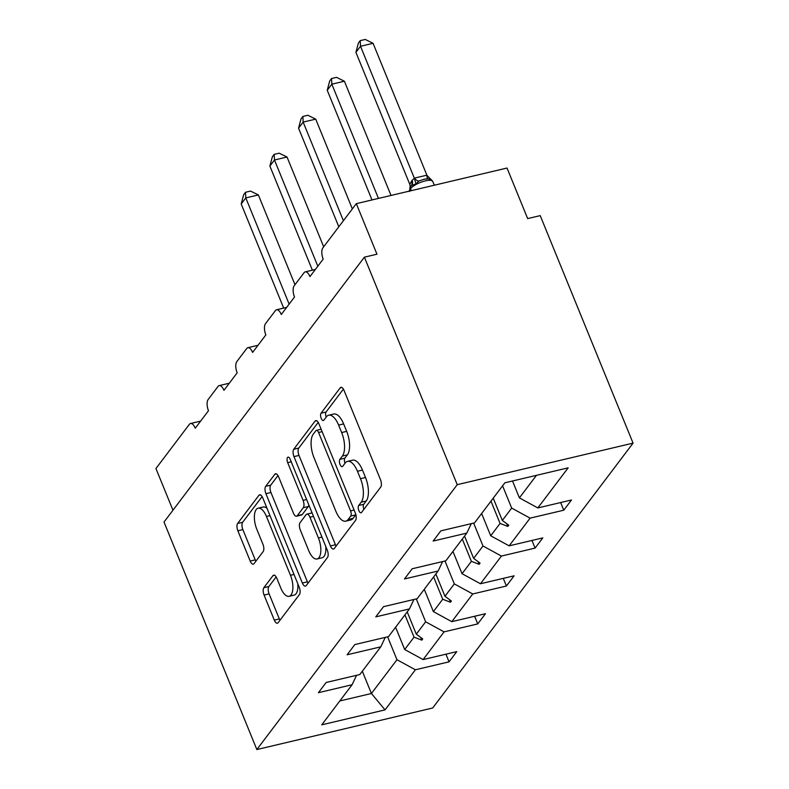 <?xml version="1.0" encoding="UTF-8"?>
<svg xmlns="http://www.w3.org/2000/svg" width="789" height="789" viewBox="0 0 789 789"><rect width="100%" height="100%" fill="white"/><g stroke="black" fill="none" stroke-linecap="round" stroke-linejoin="round"><path stroke-width="1.18" d="M358.867 510.631A3.935 1.716 -103.3 0 0 361.037 512.801A3.935 1.716 -103.3 0 0 361.549 512.436L380.722 487.089A5.631 2.446 -103.3 0 0 380.505 479.742L344.043 390.417A5.631 2.446 -103.3 0 0 340.947 387.33A5.631 2.446 -103.3 0 0 340.217 387.843L321.044 413.189A3.935 1.716 -103.3 0 0 321.202 418.328A3.935 1.716 -103.3 0 0 323.372 420.498A3.935 1.716 -103.3 0 0 323.884 420.133L326.36 416.858A18.009 7.841 -103.3 0 1 328.697 415.211A18.009 7.841 -103.3 0 1 338.619 425.103L341.657 432.55A18.009 7.841 -103.3 0 1 342.357 456.062L339.881 459.336A3.935 1.716 -103.3 0 0 340.039 464.484A3.935 1.716 -103.3 0 0 342.199 466.644A3.935 1.716 -103.3 0 0 342.712 466.289L345.197 463.005A18.009 7.841 -103.3 0 1 347.535 461.358A18.009 7.841 -103.3 0 1 357.447 471.25L360.484 478.696A18.009 7.841 -103.3 0 1 361.194 502.208L358.709 505.493A3.935 1.716 -103.3 0 0 358.867 510.631M263.861 587.706A5.631 2.446 -103.3 0 0 264.078 595.054L274.306 620.115A5.631 2.446 -103.3 0 0 277.403 623.211A5.631 2.446 -103.3 0 0 278.132 622.699L299.425 594.551A5.631 2.446 -103.3 0 0 299.209 587.203L262.757 497.879A5.631 2.446 -103.3 0 0 259.66 494.782A5.631 2.446 -103.3 0 0 258.93 495.295L237.637 523.442A5.631 2.446 -103.3 0 0 237.854 530.79L250.212 561.068A5.631 2.446 -103.3 0 0 253.308 564.155A5.631 2.446 -103.3 0 0 254.038 563.642L263.151 551.6A5.631 2.446 -103.3 0 0 262.934 544.252L256.8 529.232A15.05 6.549 -103.3 0 1 258.171 508.205A15.05 6.549 -103.3 0 1 266.455 516.479L290.46 575.28A15.05 6.549 -103.3 0 1 289.09 596.316A15.05 6.549 -103.3 0 1 280.805 588.042L276.801 578.238A5.631 2.446 -103.3 0 0 273.704 575.151A5.631 2.446 -103.3 0 0 272.974 575.664L263.861 587.706L268.881 586.523A5.631 2.446 -103.3 0 0 269.108 593.87L279.336 618.931A5.631 2.446 -103.3 0 0 279.987 620.253M457.235 484.673L256.849 749.55L432.678 707.999L633.064 443.132L457.235 484.673L364.39 257.175L376.955 254.206L356.322 203.651L322.859 247.874A8.6 3.748 -103.3 0 0 323.194 259.098L309.959 276.594A8.6 3.748 76.7 0 0 305.225 271.87A8.6 3.748 76.7 0 0 304.11 272.659L294.179 285.786A8.6 3.748 -103.3 0 0 294.514 297.009L281.278 314.505A8.6 3.748 76.7 0 0 276.544 309.781A8.6 3.748 76.7 0 0 275.43 310.57L265.498 323.687A8.6 3.748 -103.3 0 0 265.844 334.921L252.608 352.417A8.6 3.748 76.7 0 0 247.864 347.693A8.6 3.748 76.7 0 0 246.75 348.482L236.828 361.599A8.6 3.748 -103.3 0 0 237.164 372.832L223.928 390.328A8.6 3.748 76.7 0 0 219.194 385.604A8.6 3.748 76.7 0 0 218.07 386.383L208.148 399.51A8.6 3.748 -103.3 0 0 208.483 410.734L195.248 428.23A8.6 3.748 76.7 0 0 190.514 423.506A8.6 3.748 76.7 0 0 189.399 424.295L155.936 468.518L172.959 510.227M256.849 749.55L164.013 522.042L364.39 257.175M330.423 545.939A5.631 2.446 -103.3 0 0 333.53 549.026A5.631 2.446 -103.3 0 0 334.26 548.513L355.553 520.365A5.631 2.446 -103.3 0 0 355.326 513.018L318.874 423.693A5.631 2.446 -103.3 0 0 315.778 420.606A5.631 2.446 -103.3 0 0 315.048 421.119L293.755 449.266A5.631 2.446 -103.3 0 0 293.972 456.614L330.423 545.939L335.453 544.745A5.631 2.446 -103.3 0 0 336.104 546.067M327.494 557.458L306.201 585.606A5.631 2.446 -103.3 0 1 305.461 586.119A5.631 2.446 -103.3 0 1 302.365 583.022L265.913 493.697A5.631 2.446 -103.3 0 1 265.696 486.349L274.809 474.307A5.631 2.446 -103.3 0 1 275.539 473.794A5.631 2.446 -103.3 0 1 278.635 476.881L293.419 513.116A5.631 2.446 -103.3 0 0 296.516 516.203A5.631 2.446 -103.3 0 0 297.246 515.69L303.292 507.702A5.631 2.446 -103.3 0 0 303.075 500.354L287.679 462.64A3.935 1.716 -103.3 0 1 288.044 457.137A3.935 1.716 -103.3 0 1 290.204 459.297L327.267 550.111A5.631 2.446 -103.3 0 1 327.494 557.458M560.644 502.554L563.76 510.197L571.483 499.989L537.822 507.938L568.159 467.847L504.861 482.799L474.524 522.9L440.864 530.849L433.141 541.057L466.802 533.108L445.844 560.801L412.193 568.761L404.471 578.968L438.122 571.009L417.164 598.713L383.513 606.672L375.791 616.87L409.452 608.921L388.494 636.624L354.833 644.574L347.111 654.781L380.771 646.832L359.814 674.536L326.153 682.485L318.431 692.693L352.091 684.734L356.569 675.295M445.933 654.18L449.049 661.833L456.772 651.625L423.111 659.574L444.069 631.871L425.646 621.811L416.296 598.92M395.595 627.235L404.688 649.515L423.111 659.574M474.603 616.278L477.73 623.921L485.452 613.714L451.791 621.663L472.749 593.959L454.316 583.909L444.976 561.009M424.275 589.324L433.368 611.603L451.791 621.663M503.283 578.367L506.41 586.01L514.122 575.802L480.471 583.761L501.429 556.058L482.996 545.998L473.656 523.107M452.945 551.422L462.038 573.702L480.471 583.761M531.964 540.455L535.08 548.099L542.802 537.891L509.142 545.85L530.1 518.146L563.76 510.197M481.625 513.511L490.719 535.79L509.142 545.85M512.505 480.994L519.399 497.879L537.822 507.938M356.322 203.651L507.031 168.037L527.663 218.592L540.218 215.624L633.064 443.132M362.319 671.222L371.412 693.501L396.966 659.722L387.616 636.831M396.966 659.722L415.389 669.782L449.049 661.833M477.73 623.921L444.069 631.871M380.771 646.832L385.249 637.394M506.41 586.01L472.749 593.959M409.452 608.921L413.929 599.482M535.08 548.099L501.429 556.058M438.122 571.009L442.599 561.571M339.812 700.967L371.412 693.501L385.052 709.873L415.389 669.782M385.052 709.873L321.754 724.835L352.091 684.734M407.203 611.889L416.296 634.169L425.646 621.811M404.688 649.515L414.038 637.157L421.79 640.145L422.707 638.922L416.296 634.169M404.944 614.878L414.038 637.157M435.873 573.988L444.966 596.267L454.316 583.909M433.368 611.603L442.718 599.245L450.47 602.234L451.387 601.021L444.966 596.267M433.625 576.966L442.718 599.245M464.553 536.076L473.647 558.356L482.996 545.998M462.038 573.702L471.388 561.344L479.15 564.322L480.067 563.109L473.647 558.356M462.295 539.055L471.388 561.344M493.233 498.165L502.327 520.444L511.676 508.086L502.583 485.807M490.719 535.79L500.068 523.432L507.83 526.411L508.747 525.198L502.327 520.444M490.975 501.153L500.068 523.432M511.676 508.086L530.1 518.146M466.802 533.108L471.28 523.659M519.399 497.879L536.451 475.333M506.716 523.699L507.83 526.411M478.035 561.61L479.15 564.322M449.365 599.512L450.47 602.234M420.685 637.423L421.79 640.145M363.867 509.378A3.935 1.716 -103.3 0 1 363.739 504.299L366.214 501.025A18.009 7.841 -103.3 0 0 365.514 477.513L360.484 478.696M347.535 461.358L352.555 460.174A18.009 7.841 -103.3 0 1 362.476 470.066L365.514 477.513M328.697 415.211L333.727 414.018A18.009 7.841 -103.3 0 1 343.639 423.91L346.677 431.356A18.009 7.841 -103.3 0 1 347.387 454.868L344.901 458.153A3.935 1.716 -103.3 0 0 345.03 463.222M343.393 389.105L326.074 411.996A3.935 1.716 -103.3 0 0 326.192 417.075M318.223 422.371L298.775 448.073A5.631 2.446 -103.3 0 0 299.001 455.421L335.453 544.745M350.73 516.045A3.935 1.716 -103.3 0 0 350.572 510.897L318.578 432.49A3.935 1.716 -103.3 0 0 316.409 430.33A3.935 1.716 -103.3 0 0 315.896 430.686L313.282 434.147A18.009 7.841 -103.3 0 0 313.983 457.659L335.858 511.252A18.009 7.841 -103.3 0 0 345.769 521.144A18.009 7.841 -103.3 0 0 348.117 519.497L350.73 516.045L355.75 514.852A3.935 1.716 -103.3 0 0 355.869 514.675M345.769 521.144L350.799 519.961A18.009 7.841 -103.3 0 0 353.137 518.314L348.117 519.497M355.75 514.852L353.137 518.314M277.984 475.57L270.716 485.166A5.631 2.446 -103.3 0 0 270.943 492.514L307.394 581.838A5.631 2.446 -103.3 0 0 308.045 583.16M296.516 516.203L301.546 515.02A5.631 2.446 -103.3 0 0 302.276 514.507L308.321 506.508A5.631 2.446 -103.3 0 0 308.884 505.068M308.755 550.702A15.05 6.549 -103.3 0 0 317.05 558.977A15.05 6.549 -103.3 0 0 318.411 537.94L309.959 517.219A5.631 2.446 -103.3 0 0 306.862 514.132A5.631 2.446 -103.3 0 0 306.132 514.645L300.086 522.634A5.631 2.446 -103.3 0 0 300.303 529.981L308.755 550.702M317.05 558.977L322.07 557.784A15.05 6.549 -103.3 0 0 325.758 546.412M312.089 512.919A5.631 2.446 -103.3 0 0 311.882 512.949L306.862 514.132M276.15 576.917L268.881 586.523M289.09 596.316L294.11 595.123A15.05 6.549 -103.3 0 0 297.808 583.752M267.057 508.402A15.05 6.549 -103.3 0 0 263.191 507.021L258.171 508.205M262.106 496.557L242.657 522.259A5.631 2.446 -103.3 0 0 242.874 529.606L255.232 559.874A5.631 2.446 -103.3 0 0 255.883 561.196M426.898 175.207L373.069 43.306L360.514 46.275L355.918 52.35L409.836 184.478L411.552 181.056L414.422 178.117L426.78 175.197L431.691 180.208L428.279 178.807L424.058 179.241L418.86 181.026L415.99 183.926L411.611 185.435M355.918 52.35L358.384 43.06L360.218 40.633L360.514 46.275L414.333 178.176M431.327 179.705L432.767 181.46A12.328 3.758 157.8 0 0 425.301 180.888A12.328 3.758 157.8 0 0 410.546 188.67L411.355 190.642M409.836 184.478L410.231 186.806M414.432 178.393L415.99 183.926M360.218 40.633L365.238 39.45L373.069 43.306M391.009 195.445L344.389 81.218L331.834 84.186L327.238 90.262L371.994 199.942M327.238 90.262L329.703 80.971L331.538 78.545L331.834 84.186L378.454 198.414M331.538 78.545L336.558 77.361L344.389 81.218M352.348 208.898L315.718 119.129L303.154 122.088L298.558 128.163L338.806 226.798M298.558 128.163L301.023 118.883L302.868 116.456L303.154 122.088L343.402 220.723M302.868 116.456L307.878 115.263L315.718 119.129M323.668 246.799L287.038 157.031L274.473 159.999L269.877 166.075L312.365 270.183M269.877 166.075L272.353 156.794L274.187 154.358L274.473 159.999L317.819 266.209M274.187 154.358L279.207 153.174L287.038 157.031M294.987 284.711L258.358 194.942L245.793 197.911L241.197 203.986L283.685 308.095M241.197 203.986L243.673 194.696L245.507 192.269L245.793 197.911L289.139 304.12M245.507 192.269L250.527 191.086L258.358 194.942M366.214 501.025L361.194 502.208M362.476 470.066L357.447 471.25M344.901 458.153L339.881 459.336M347.387 454.868L342.357 456.062M346.677 431.356L341.657 432.55M343.639 423.91L338.619 425.103M326.074 411.996L321.044 413.189M341.834 387.458L340.217 387.843M363.739 504.299L358.709 505.493M299.001 455.421L293.972 456.614M298.775 448.073L293.755 449.266M316.665 420.734L315.048 421.119M354.123 510.059L350.572 510.897M322.129 431.652L318.578 432.49M307.394 581.838L302.365 583.022M270.943 492.514L265.913 493.697M270.716 485.166L265.696 486.349M276.426 473.923L274.809 474.307M302.276 514.507L297.246 515.69M308.321 506.508L303.292 507.702M306.625 499.516L303.075 500.354M291.23 461.802L287.679 462.64M321.961 537.102L318.411 537.94M313.509 516.381L309.959 517.219M274.592 575.28L272.974 575.664M294.001 574.441L290.46 575.28M270.006 515.641L266.455 516.479M255.232 559.874L250.212 561.068M242.874 529.606L237.854 530.79M242.657 522.259L237.637 523.442M260.538 494.92L258.93 495.295M279.336 618.931L274.306 620.115M269.108 593.87L264.078 595.054M411.039 186.056A2.87 2.426 37.1 0 0 410.546 188.67L410.004 189.399L410.586 190.83M411.789 185.218L410.221 187.072A2.87 2.426 -142.9 0 0 410.004 189.399A12.328 3.758 157.8 0 0 409.304 191.125M411.552 181.056A6.302 5.345 -142.9 0 1 411.434 185.583M412.105 180.326A6.302 5.345 -142.9 0 1 411.71 185.297M428.279 178.807A6.302 2.042 94.2 0 1 426.78 175.197M418.86 181.026A6.302 3.195 57.5 0 1 414.422 178.117M315.344 269.483L305.225 271.87M286.663 307.394L276.544 309.781M257.983 345.296L247.864 347.693M229.313 383.207L219.194 385.604M200.633 421.119L190.514 423.506M321.133 429.216L316.409 430.33M432.767 181.46L434.305 185.218M426.612 178.837L424.058 179.241M409.383 191.5L410.221 187.072"/></g></svg>

